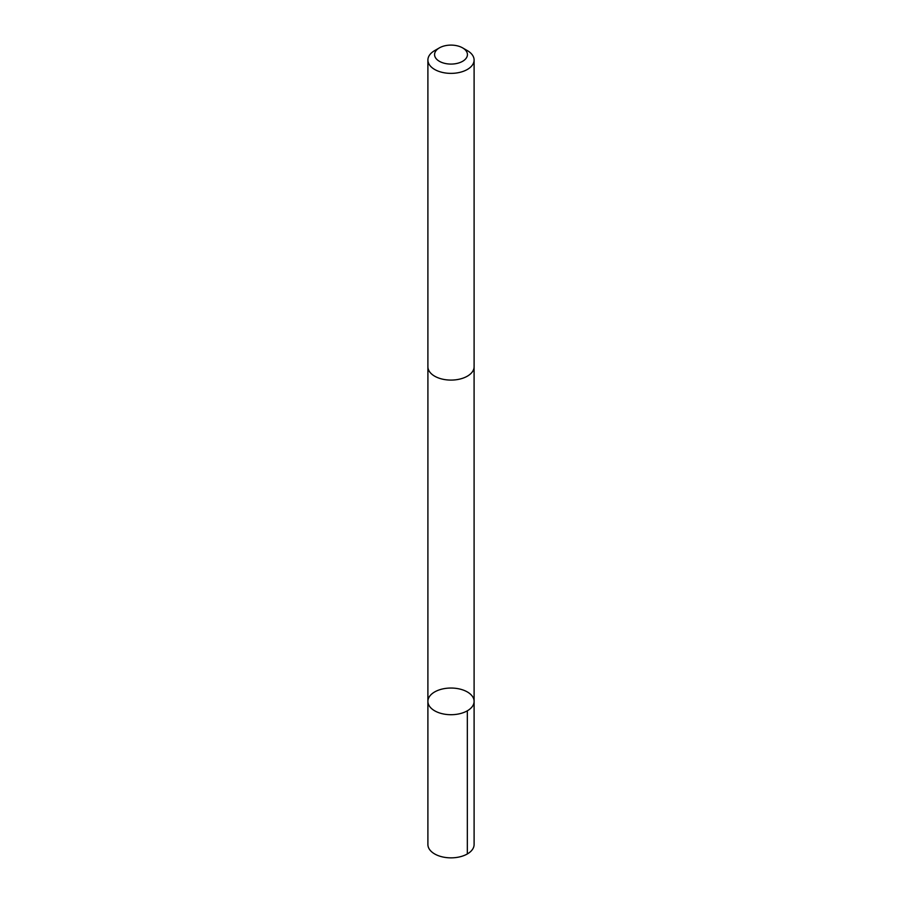 <?xml version="1.0" encoding="UTF-8"?>
<svg xmlns="http://www.w3.org/2000/svg" width="902" height="902" viewBox="0 0 902 902"><rect width="100%" height="100%" fill="white"/><g stroke="black" fill="none" stroke-linecap="round" stroke-linejoin="round"><path stroke-width="1.35" d="M434.257 692.184A23.102 13.338 180 0 1 459.569 688.993A23.102 13.338 180 0 1 474.102 701.373A23.102 13.338 180 0 1 451 714.711A23.102 13.338 180 0 1 427.898 701.373A23.102 13.338 180 0 1 434.257 692.184M427.898 844.509A23.102 13.338 0 0 0 442.42 856.9A23.102 13.338 0 0 0 467.743 853.709A23.102 13.338 0 0 0 474.102 844.509L474.102 701.373A23.102 13.338 180 0 1 451 714.711A23.102 13.338 180 0 1 427.898 701.373L427.898 844.509M439.375 47.885L434.663 50.602A23.102 13.338 0 0 0 427.898 60.039L427.898 366.742A23.102 13.338 0 0 0 442.42 379.133A23.102 13.338 0 0 0 467.743 375.942A23.102 13.338 0 0 0 474.102 366.742L474.102 60.039A23.102 13.338 0 0 0 467.337 50.602L462.625 47.885A16.439 9.494 0 0 0 439.375 47.885A16.439 9.494 0 0 0 439.522 61.381A16.439 9.494 0 0 0 462.906 61.133A16.439 9.494 0 0 0 462.625 47.885M427.898 60.039A23.102 13.338 0 0 0 442.42 72.419A23.102 13.338 0 0 0 467.743 69.228A23.102 13.338 0 0 0 474.102 60.039M467.337 710.81L467.337 853.946M427.909 367.204L427.898 701.373M474.091 367.204L474.102 701.373"/></g></svg>
